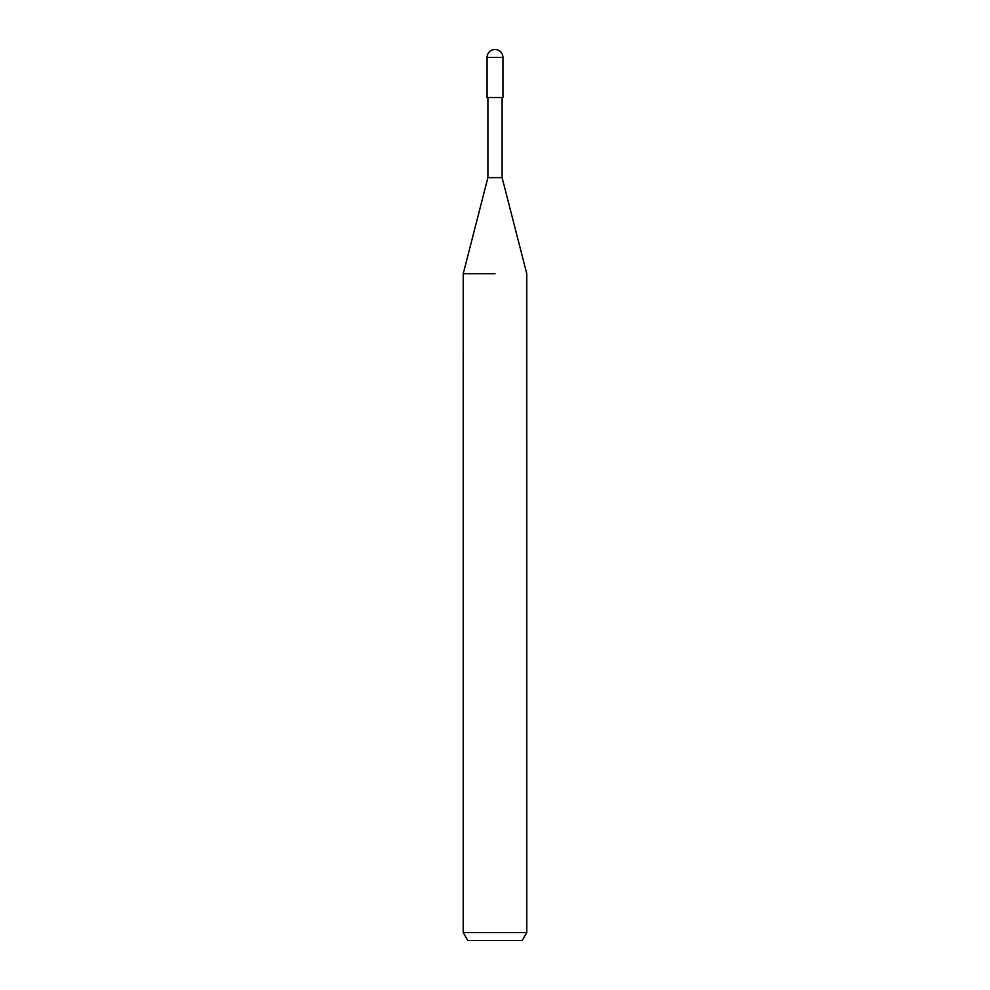 <?xml version="1.0" encoding="UTF-8"?>
<svg xmlns="http://www.w3.org/2000/svg" width="990" height="990" viewBox="0 0 990 990"><rect width="100%" height="100%" fill="white"/><g stroke="black" fill="none" stroke-linecap="round" stroke-linejoin="round"><path stroke-width="1.49" d="M487.897 97.552L487.897 177.643L502.103 177.643L526.779 273.747L526.791 932.555L463.209 932.555L467.8 940.5L522.2 940.5L526.791 932.555M495 273.747L463.209 273.747L495 273.747M487.055 57.445L487.055 97.552L502.945 97.552L502.945 57.445A7.945 7.945 0 0 0 495 49.5A7.945 7.945 0 0 0 487.055 57.445L502.945 57.445M502.103 97.552L502.103 177.643M487.897 177.643L463.221 273.747L463.209 932.555"/></g></svg>
